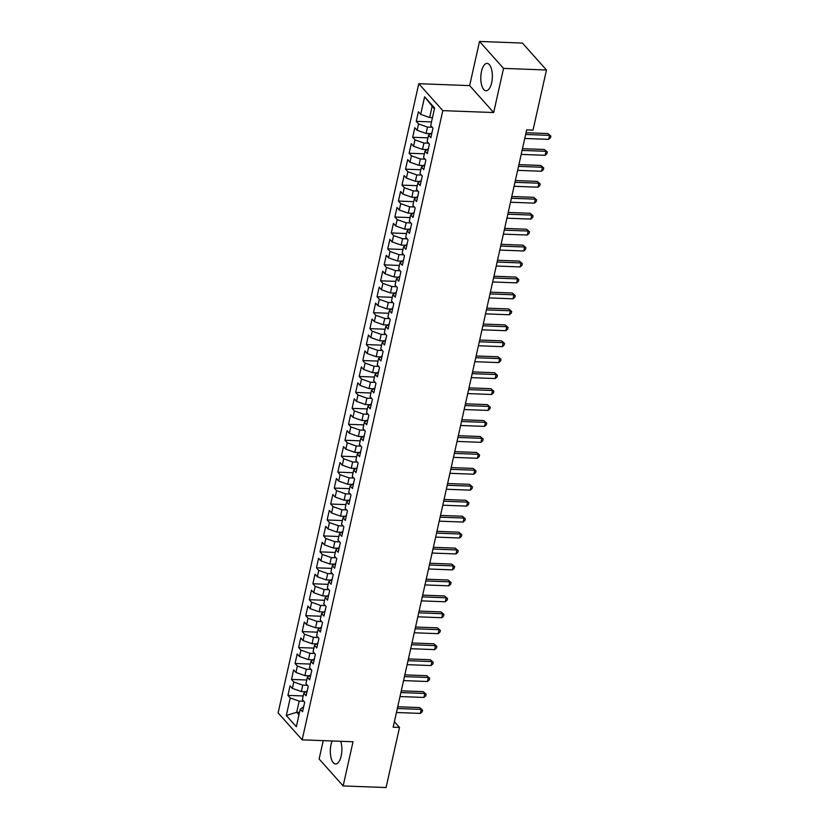 <?xml version="1.0" encoding="UTF-8"?>
<svg xmlns="http://www.w3.org/2000/svg" width="829" height="829" viewBox="0 0 829 829"><rect width="100%" height="100%" fill="white"/><g stroke="black" fill="none" stroke-linecap="round" stroke-linejoin="round"><path stroke-width="1.24" d="M332.17 740.971A13.678 5.762 -87.8 0 0 331.03 744.618A13.678 5.762 -87.8 0 0 335.579 763.965A13.678 5.762 -87.8 0 0 341.165 755.975A13.678 5.762 -87.8 0 0 340.709 741.292M491.638 82.755A13.678 5.762 -87.8 0 0 487.089 63.408A13.678 5.762 -87.8 0 0 481.504 71.408A13.678 5.762 -87.8 0 0 486.063 90.755A13.678 5.762 -87.8 0 0 491.638 82.755M323.227 740.639L319.124 758.991L343.154 785.933L386.076 787.55L399.516 727.437L394.386 721.686M418.769 83.698L278.119 712.909L302.16 739.841L442.81 110.63L418.769 83.698L469.639 85.615L493.68 112.547L503.545 68.382L479.514 41.45L469.639 85.615M479.514 41.45L522.425 43.067L546.466 70.009L503.545 68.382M434.417 108.9L424.614 96.817L420.686 114.361L418.386 111.78L416.241 121.345L418.552 123.925L417.122 130.308L414.821 127.718L412.676 137.293L414.987 139.873L413.557 146.256L411.257 143.666L409.111 153.241L411.422 155.821L409.992 162.194L407.692 159.614L405.547 169.178L407.858 171.769L406.428 178.142L404.127 175.561L401.982 185.126L404.293 187.706L402.863 194.09L400.562 191.509L398.417 201.074L400.728 203.654L399.298 210.038L396.998 207.447L394.863 217.022L397.164 219.602L395.734 225.975L393.433 223.395L391.298 232.959L393.599 235.55L392.179 241.923L389.868 239.343L387.734 248.907L390.034 251.488L388.614 257.871L386.304 255.291L384.169 264.855L386.469 267.435L385.05 273.819L382.739 271.228L380.604 280.803L382.905 283.383L381.485 289.767L379.174 287.176L377.04 296.741L379.34 299.331L377.92 305.704L375.61 303.124L373.475 312.688L375.775 315.279L374.356 321.652L372.045 319.072L369.91 328.636L372.211 331.217L370.791 337.6L368.48 335.009L366.345 344.584L368.646 347.164L367.226 353.548L364.915 350.957L362.781 360.522L365.081 363.112L363.662 369.485L361.351 366.905L359.216 376.47L361.527 379.06L360.097 385.433L357.786 382.853L355.651 392.418L357.962 394.998L356.532 401.381L354.221 398.801L352.087 408.365L354.397 410.946L352.967 417.329L350.657 414.738L348.522 424.313L350.833 426.894L349.403 433.266L347.102 430.686L344.957 440.251L347.268 442.841L345.838 449.214L343.538 446.634L341.393 456.199L343.703 458.779L342.273 465.162L339.973 462.582L337.828 472.147L340.139 474.727L338.709 481.11L336.408 478.52L334.263 488.094L336.574 490.675L335.144 497.048L332.843 494.467L330.698 504.032L333.009 506.623L331.579 512.996L329.279 510.415L327.134 519.98L329.445 522.571L328.015 528.943L325.714 526.363L323.569 535.928L325.88 538.508L324.45 544.891L322.149 542.301L320.004 551.876L322.315 554.456L320.885 560.839L318.585 558.249L316.45 567.813L318.75 570.404L317.32 576.777L315.02 574.196L312.885 583.761L315.186 586.352L313.766 592.725L311.455 590.144L309.321 599.709L311.621 602.289L310.201 608.673L307.891 606.082L305.756 615.657L308.056 618.237L306.637 624.62L304.326 622.03L302.191 631.605L304.492 634.185L303.072 640.558L300.761 637.978L298.627 647.542L300.927 650.133L299.507 656.506L297.196 653.926L295.062 663.49L297.362 666.07L295.943 672.454L293.632 669.873L291.497 679.438L293.798 682.018L292.378 688.402L290.067 685.811L287.932 695.386L303.196 695.956M424.614 96.817L434.614 108.029L430.697 125.573L432.997 128.153L430.862 137.728L428.552 135.137L427.132 141.521L429.432 144.101L427.298 153.666L424.987 151.085L423.567 157.458L425.868 160.049L423.733 169.613L421.422 167.033L420.002 173.406L422.303 175.997L420.168 185.561L417.857 182.971L416.438 189.354L418.738 191.934L416.604 201.509L414.293 198.919L412.873 205.302L415.174 207.882L413.039 217.447L410.738 214.866L409.308 221.239L411.609 223.83L409.474 233.395L407.174 230.814L405.744 237.187L408.055 239.778L405.909 249.342L403.609 246.752L402.179 253.135L404.49 255.715L402.345 265.29L400.044 262.7L398.614 269.083L400.925 271.663L398.78 281.228L396.48 278.648L395.05 285.031L397.36 287.611L395.215 297.176L392.915 294.596L391.485 300.968L393.796 303.559L391.651 313.124L389.35 310.543L387.92 316.916L390.231 319.497L388.086 329.072L385.786 326.481L384.355 332.864L386.666 335.444L384.521 345.009L382.221 342.429L380.791 348.812L383.102 351.392L380.957 360.957L378.656 358.377L377.226 364.75L379.537 367.34L377.402 376.905L375.091 374.325L373.661 380.698L375.972 383.288L373.838 392.853L371.527 390.262L370.097 396.645L372.408 399.226L370.273 408.801L367.962 406.21L366.532 412.593L368.843 415.174L366.708 424.738L364.397 422.158L362.978 428.531L365.278 431.121L363.143 440.686L360.833 438.106L359.413 444.479L361.713 447.069L359.579 456.634L357.268 454.043L355.848 460.427L358.149 463.007L356.014 472.582L353.703 469.991L352.284 476.374L354.584 478.955L352.449 488.519L350.139 485.939L348.719 492.312L351.019 494.903L348.885 504.467L346.574 501.887L345.154 508.26L347.455 510.851L345.32 520.415L343.009 517.835L341.589 524.208L343.89 526.788L341.755 536.363L339.444 533.772L338.025 540.156L340.325 542.736L338.191 552.301L335.88 549.72L334.46 556.104L336.761 558.684L334.626 568.248L332.325 565.668L330.895 572.041L333.196 574.632L331.061 584.196L328.761 581.616L327.331 587.989L329.641 590.569L327.496 600.144L325.196 597.554L323.766 603.937L326.077 606.517L323.932 616.082L321.631 613.501L320.201 619.885L322.512 622.465L320.367 632.03L318.067 629.449L316.637 635.822L318.947 638.413L316.802 647.977L314.502 645.397L313.072 651.77L315.383 654.361L313.238 663.925L310.937 661.335L309.507 667.718L311.818 670.298L309.673 679.873L307.372 677.283L305.942 683.666L308.253 686.246L306.108 695.811L303.808 693.231L302.378 699.603L304.689 702.194L302.544 711.759L300.243 709.178L296.326 726.712L286.316 715.51L290.233 697.966L287.932 695.386M546.466 70.009L533.026 130.122L526.674 129.873L393.153 727.199L399.516 727.437M305.922 691.728L301.331 691.552L302.761 685.168L307.445 685.345M292.378 688.402L301.331 691.552M293.798 682.018L302.761 685.168M300.243 709.178L303.673 706.743M309.486 675.78L304.896 675.604L306.326 669.231L311.01 669.407M295.943 672.454L304.896 675.604M297.362 666.07L306.326 669.231M303.808 693.231L307.238 690.795M313.051 659.832L308.461 659.656L309.891 653.283L314.574 653.459M299.507 656.506L308.461 659.656M300.927 650.133L309.891 653.283M307.372 677.283L310.802 674.847M316.616 643.884L312.025 643.718L313.455 637.335L318.139 637.511M303.072 640.558L312.025 643.718M304.492 634.185L313.455 637.335M310.937 661.335L314.367 658.9M320.181 627.947L315.59 627.771L317.02 621.387L321.704 621.563M306.637 624.62L315.59 627.771M308.056 618.237L317.02 621.387M314.502 645.397L317.932 642.962M323.745 611.999L319.155 611.823L320.585 605.439L325.269 605.626M310.201 608.673L319.155 611.823M311.621 602.289L320.585 605.439M318.067 629.449L321.497 627.014M327.31 596.051L322.719 595.875L324.149 589.502L328.833 589.678M313.766 592.725L322.719 595.875M315.186 586.352L324.149 589.502M321.631 613.501L325.051 611.066M330.875 580.103L326.284 579.927L327.704 573.554L332.398 573.73M317.32 576.777L326.284 579.927M318.75 570.404L327.704 573.554M325.196 597.554L328.616 595.118M334.439 564.155L329.849 563.989L331.268 557.606L335.963 557.782M320.885 560.839L329.849 563.989M322.315 554.456L331.268 557.606M328.761 581.616L332.18 579.181M338.004 548.218L333.413 548.042L334.833 541.658L339.527 541.845M324.45 544.891L333.413 548.042M325.88 538.508L334.833 541.658M332.325 565.668L335.745 563.233M341.569 532.27L336.978 532.094L338.398 525.721L343.092 525.897M328.015 528.943L336.978 532.094M329.445 522.571L338.398 525.721M335.88 549.72L339.31 547.285M345.133 516.322L340.543 516.146L341.962 509.773L346.657 509.949M331.579 512.996L340.543 516.146M333.009 506.623L341.962 509.773M339.444 533.772L342.874 531.337M348.698 500.374L344.108 500.208L345.527 493.825L350.221 494.001M335.144 497.048L344.108 500.208M336.574 490.675L345.527 493.825M343.009 517.835L346.439 515.389M352.263 484.437L347.672 484.26L349.092 477.877L353.786 478.053M338.709 481.11L347.672 484.26M340.139 474.727L349.092 477.877M346.574 501.887L350.004 499.452M355.828 468.489L351.237 468.312L352.657 461.94L357.351 462.116M342.273 465.162L351.237 468.312M343.703 458.779L352.657 461.94M350.139 485.939L353.568 483.504M359.392 452.541L354.802 452.365L356.221 445.992L360.916 446.168M345.838 449.214L354.802 452.365M347.268 442.841L356.221 445.992M353.703 469.991L357.133 467.556M362.957 436.593L358.356 436.427L359.786 430.044L364.48 430.22M349.403 433.266L358.356 436.427M350.833 426.894L359.786 430.044M357.268 454.043L360.698 451.608M366.522 420.655L361.921 420.479L363.351 414.096L368.045 414.272M352.967 417.329L361.921 420.479M354.397 410.946L363.351 414.096M360.833 438.106L364.263 435.671M370.086 404.707L365.485 404.531L366.915 398.158L371.61 398.334M356.532 401.381L365.485 404.531M357.962 394.998L366.915 398.158M364.397 422.158L367.827 419.723M373.651 388.76L369.05 388.583L370.48 382.21L375.174 382.387M360.097 385.433L369.05 388.583M361.527 379.06L370.48 382.21M367.962 406.21L371.392 403.775M377.216 372.812L372.615 372.646L374.045 366.263L378.739 366.439M363.662 369.485L372.615 372.646M365.081 363.112L374.045 366.263M371.527 390.262L374.957 387.827M380.78 356.864L376.179 356.698L377.609 350.315L382.304 350.491M367.226 353.548L376.179 356.698M368.646 347.164L377.609 350.315M375.091 374.325L378.521 371.889M384.335 340.926L379.744 340.75L381.174 334.367L385.858 334.553M370.791 337.6L379.744 340.75M372.211 331.217L381.174 334.367M378.656 358.377L382.086 355.942M387.899 324.978L383.309 324.802L384.739 318.429L389.423 318.605M374.356 321.652L383.309 324.802M375.775 315.279L384.739 318.429M382.221 342.429L385.651 339.994M391.464 309.03L386.874 308.854L388.304 302.481L392.987 302.658M377.92 305.704L386.874 308.854M379.34 299.331L388.304 302.481M385.786 326.481L389.215 324.046M395.029 293.083L390.438 292.917L391.868 286.533L396.552 286.71M381.485 289.767L390.438 292.917M382.905 283.383L391.868 286.533M389.35 310.543L392.78 308.098M398.594 277.145L394.003 276.969L395.433 270.586L400.117 270.762M385.05 273.819L394.003 276.969M386.469 267.435L395.433 270.586M392.915 294.596L396.345 292.16M402.158 261.197L397.568 261.021L398.998 254.648L403.682 254.824M388.614 257.871L397.568 261.021M390.034 251.488L398.998 254.648M396.48 278.648L399.91 276.212M405.723 245.249L401.132 245.073L402.562 238.7L407.246 238.876M392.179 241.923L401.132 245.073M393.599 235.55L402.562 238.7M400.044 262.7L403.474 260.265M409.288 229.301L404.697 229.136L406.117 222.752L410.811 222.928M395.734 225.975L404.697 229.136M397.164 219.602L406.117 222.752M403.609 246.752L407.029 244.317M412.852 213.364L408.262 213.188L409.681 206.804L414.376 206.981M399.298 210.038L408.262 213.188M400.728 203.654L409.681 206.804M407.174 230.814L410.593 228.379M416.417 197.416L411.826 197.24L413.246 190.867L417.94 191.043M402.863 194.09L411.826 197.24M404.293 187.706L413.246 190.867M410.738 214.866L414.158 212.431M419.982 181.468L415.391 181.292L416.811 174.919L421.505 175.095M406.428 178.142L415.391 181.292M407.858 171.769L416.811 174.919M414.293 198.919L417.723 196.483M423.546 165.52L418.956 165.354L420.376 158.971L425.07 159.147M409.992 162.194L418.956 165.354M411.422 155.821L420.376 158.971M417.857 182.971L421.287 180.535M427.111 149.583L422.521 149.407L423.94 143.023L428.634 143.199M413.557 146.256L422.521 149.407M414.987 139.873L423.94 143.023M421.422 167.033L424.852 164.598M430.676 133.635L426.085 133.459L427.505 127.086L432.199 127.262M417.122 130.308L426.085 133.459M418.552 123.925L427.505 127.086M424.987 151.085L428.417 148.65M432.469 117.625L429.65 117.511L432.137 106.35M420.686 114.361L429.65 117.511M428.552 135.137L431.982 132.702M493.68 112.547L442.81 110.63M343.154 785.933L353.03 741.758L302.16 739.841M299.528 712.391L296.699 712.277L298.979 714.836M303.891 701.293L299.196 701.116L296.699 712.277L286.316 715.51M290.233 697.966L299.196 701.116M416.241 121.345L431.505 121.925M412.676 137.293L427.94 137.863M409.111 153.241L424.375 153.811M405.547 169.178L420.821 169.758M401.982 185.126L417.256 185.706M398.417 201.074L413.692 201.644M394.863 217.022L410.127 217.592M391.298 232.959L406.562 233.54M387.734 248.907L402.998 249.488M384.169 264.855L399.433 265.435M380.604 280.803L395.868 281.373M377.04 296.741L392.304 297.321M373.475 312.688L388.739 313.269M369.91 328.636L385.174 329.217M366.345 344.584L381.609 345.154M362.781 360.522L378.045 361.102M359.216 376.47L374.48 377.05M355.651 392.418L370.915 392.998M352.087 408.365L367.351 408.935M348.522 424.313L363.786 424.883M344.957 440.251L360.221 440.831M341.393 456.199L356.657 456.779M337.828 472.147L353.092 472.717M334.263 488.094L349.527 488.664M330.698 504.032L345.962 504.612M327.134 519.98L342.408 520.56M323.569 535.928L338.843 536.508M320.004 551.876L335.279 552.446M316.45 567.813L331.714 568.393M312.885 583.761L328.149 584.341M309.321 599.709L324.585 600.289M305.756 615.657L321.02 616.227M302.191 631.605L317.455 632.175M298.627 647.542L313.89 648.123M295.062 663.49L310.326 664.07M291.497 679.438L306.761 680.008M525.648 134.464L549.565 135.376L548.674 139.355L524.757 138.453M526.032 132.723L547.938 133.552L550.881 136.101L550.518 137.697L548.674 139.355M547.938 133.552L550.881 136.101M522.083 150.412L546 151.313L545.109 155.303L521.192 154.401M522.467 148.671L544.373 149.5L547.316 152.049L546.953 153.645L545.109 155.303M544.373 149.5L547.316 152.049M518.519 166.36L542.435 167.261L541.544 171.251L517.628 170.349M518.913 164.619L540.809 165.448L543.751 167.986L543.389 169.582L541.544 171.251M540.809 165.448L543.751 167.986M514.954 182.307L538.871 183.209L537.98 187.199L514.063 186.287M515.348 180.556L537.244 181.385L540.187 183.934L539.824 185.53L537.98 187.199M537.244 181.385L540.187 183.934M511.389 198.255L535.306 199.157L534.415 203.136L510.498 202.235M511.783 196.504L533.679 197.333L536.622 199.882L536.259 201.478L534.415 203.136M533.679 197.333L536.622 199.882M507.825 214.193L531.741 215.094L530.85 219.084L506.933 218.182M508.218 212.452L530.114 213.281L533.057 215.83L532.695 217.426L530.85 219.084M530.114 213.281L533.057 215.83M504.26 230.141L528.177 231.042L527.285 235.032L503.369 234.13M504.654 228.4L526.55 229.229L529.493 231.768L529.13 233.363L527.285 235.032M526.55 229.229L529.493 231.768M500.695 246.089L524.612 246.99L523.721 250.98L499.804 250.068M501.089 244.348L522.985 245.166L525.928 247.716L525.565 249.311L523.721 250.98M522.985 245.166L525.928 247.716M497.131 262.037L521.047 262.938L520.156 266.917L496.239 266.016M497.524 260.285L519.431 261.114L522.363 263.663L522.001 265.259L520.156 266.917M519.431 261.114L522.363 263.663M493.566 277.974L517.483 278.886L516.591 282.865L492.675 281.964M493.96 276.233L515.866 277.062L518.799 279.611L518.446 281.207L516.591 282.865M515.866 277.062L518.799 279.611M490.001 293.922L513.918 294.823L513.027 298.813L489.11 297.912M490.395 292.181L512.301 293.01L515.234 295.559L514.882 297.145L513.027 298.813M512.301 293.01L515.234 295.559M486.436 309.87L510.353 310.771L509.462 314.761L485.545 313.859M486.83 308.129L508.737 308.948L511.669 311.497L511.317 313.093L509.462 314.761M508.737 308.948L511.669 311.497M482.872 325.818L506.788 326.719L505.897 330.698L481.981 329.797M483.266 324.066L505.172 324.895L508.104 327.445L507.752 329.04L505.897 330.698M505.172 324.895L508.104 327.445M479.307 341.755L503.224 342.667L502.343 346.646L478.416 345.745M479.701 340.014L501.607 340.843L504.54 343.393L504.187 344.988L502.343 346.646M501.607 340.843L504.54 343.393M475.742 357.703L499.669 358.605L498.778 362.594L474.851 361.693M476.136 355.962L498.042 356.791L500.975 359.34L500.623 360.926L498.778 362.594M498.042 356.791L500.975 359.34M472.178 373.651L496.105 374.553L495.214 378.542L471.286 377.641M472.571 371.91L494.478 372.729L497.41 375.278L497.058 376.874L495.214 378.542M494.478 372.729L497.41 375.278M468.623 389.599L492.54 390.5L491.649 394.49L467.732 393.578M469.007 387.848L490.913 388.677L493.846 391.226L493.493 392.822L491.649 394.49M490.913 388.677L493.846 391.226M465.059 405.536L488.975 406.448L488.084 410.428L464.167 409.526M465.442 403.796L487.348 404.625L490.281 407.174L489.929 408.77L488.084 410.428M487.348 404.625L490.281 407.174M461.494 421.484L485.411 422.386L484.519 426.375L460.603 425.474M461.877 419.743L483.784 420.572L486.716 423.122L486.364 424.717L484.519 426.375M483.784 420.572L486.716 423.122M457.929 437.432L481.846 438.334L480.955 442.323L457.038 441.422M458.313 435.691L480.219 436.52L483.152 439.059L482.799 440.655L480.955 442.323M480.219 436.52L483.152 439.059M454.365 453.38L478.281 454.282L477.39 458.271L453.473 457.359M454.748 451.629L476.654 452.458L479.587 455.007L479.235 456.603L477.39 458.271M476.654 452.458L479.587 455.007M450.8 469.328L474.716 470.23L473.825 474.209L449.909 473.307M451.183 467.577L473.09 468.406L476.022 470.955L475.67 472.551L473.825 474.209M473.09 468.406L476.022 470.955M447.235 485.266L471.152 486.167L470.261 490.157L446.344 489.255M447.619 483.525L469.525 484.354L472.468 486.903L472.105 488.499L470.261 490.157M469.525 484.354L472.468 486.903M443.67 501.213L467.587 502.115L466.696 506.104L442.779 505.203M444.054 499.472L465.96 500.301L468.903 502.84L468.54 504.436L466.696 506.104M465.96 500.301L468.903 502.84M440.106 517.161L464.022 518.063L463.131 522.052L439.215 521.151M440.5 515.42L462.395 516.239L465.338 518.788L464.976 520.384L463.131 522.052M462.395 516.239L465.338 518.788M436.541 533.109L460.458 534.011L459.567 537.99L435.65 537.088M436.935 531.358L458.831 532.187L461.774 534.736L461.411 536.332L459.567 537.99M458.831 532.187L461.774 534.736M432.976 549.047L456.893 549.959L456.002 553.938L432.085 553.036M433.37 547.306L455.266 548.135L458.209 550.684L457.846 552.28L456.002 553.938M455.266 548.135L458.209 550.684M429.412 564.995L453.328 565.896L452.437 569.886L428.52 568.984M429.805 563.254L451.701 564.083L454.644 566.632L454.282 568.217L452.437 569.886M451.701 564.083L454.644 566.632M425.847 580.942L449.764 581.844L448.872 585.834L424.956 584.932M426.241 579.202L448.137 580.02L451.08 582.569L450.717 584.165L448.872 585.834M448.137 580.02L451.08 582.569M422.282 596.89L446.199 597.792L445.308 601.781L421.391 600.87M422.676 595.139L444.572 595.968L447.515 598.517L447.152 600.113L445.308 601.781M444.572 595.968L447.515 598.517M418.718 612.828L442.634 613.74L441.743 617.719L417.826 616.817M419.111 611.087L441.018 611.916L443.95 614.465L443.588 616.061L441.743 617.719M441.018 611.916L443.95 614.465M415.153 628.776L439.069 629.677L438.178 633.667L414.262 632.765M415.547 627.035L437.453 627.864L440.386 630.413L440.033 632.009L438.178 633.667M437.453 627.864L440.386 630.413M411.588 644.724L435.505 645.625L434.614 649.615L410.697 648.713M411.982 642.983L433.888 643.812L436.821 646.351L436.468 647.946L434.614 649.615M433.888 643.812L436.821 646.351M408.023 660.672L431.94 661.573L431.049 665.563L407.132 664.651M408.417 658.92L430.324 659.749L433.256 662.298L432.904 663.894L431.049 665.563M430.324 659.749L433.256 662.298M404.459 676.619L428.375 677.521L427.484 681.5L403.568 680.599M404.853 674.868L426.759 675.697L429.691 678.246L429.339 679.842L427.484 681.5M426.759 675.697L429.691 678.246M400.894 692.557L424.811 693.458L423.92 697.448L400.003 696.547M401.288 690.816L423.194 691.645L426.127 694.194L425.774 695.79L423.92 697.448M423.194 691.645L426.127 694.194M397.329 708.505L421.256 709.406L420.365 713.396L396.438 712.494M397.723 706.764L419.629 707.593L422.562 710.132L422.21 711.728L420.365 713.396M419.629 707.593L422.562 710.132"/></g></svg>
